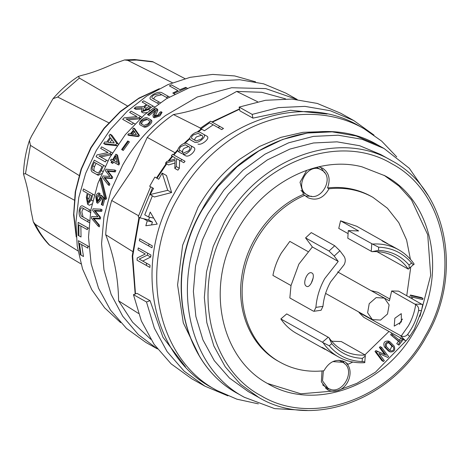 <?xml version="1.0" encoding="UTF-8"?>
<svg xmlns="http://www.w3.org/2000/svg" width="470" height="470" viewBox="0 0 470 470"><rect width="100%" height="100%" fill="white"/><g stroke="black" fill="none" stroke-linecap="round" stroke-linejoin="round"><path stroke-width="0.7" d="M150.794 339.328L132.593 322.226L118.616 300.853C118.205 277.394 113.899 255.351 105.697 234.742C106.367 223.244 108.364 211.829 111.696 200.496L131.964 170.346L147.251 137.399C155.218 128.686 163.942 121.072 173.424 114.551C195.291 110.92 216.359 103.212 236.633 91.427L261.784 92.296L285.531 98.841M297.152 99.493L265.744 88.595L231.628 87.737L197.3 96.996L165.311 115.685C147.968 129.044 133.744 145.512 122.641 165.099L111.067 190.344L103.946 216.905L101.555 243.777L103.982 269.939L111.137 294.408L122.746 316.251L138.368 334.646L157.421 348.899M147.251 137.399L175.052 152.762M200.496 128.104L173.424 114.551M138.562 215.742L111.696 200.496M105.697 234.742L132.522 251.45M138.486 313.437L118.616 300.853M236.633 91.427L257.613 101.737M101.015 209.191L102.055 209.779L101.737 211.3L95.228 211.024L100.615 217.41L100.369 218.973L94 218.779L99.534 225.253L99.364 226.857L98.265 226.234L91.421 218.245L91.656 216.547L97.93 216.752L92.637 210.484L92.948 208.827L101.015 209.191L100.692 210.713L94.176 210.431L99.552 216.811L99.299 218.374L92.919 218.168L98.442 224.637L98.265 226.234M114.892 170.034L115.873 170.592L115.215 171.92L108.024 171.256L112.718 177.255L112.113 178.618L105.033 178.018L109.845 184.081L109.299 185.474L108.306 184.916L102.354 177.425L102.971 175.945L109.933 176.538L105.315 170.651L105.997 169.206L114.892 170.034L114.234 171.368L107.043 170.704L111.731 176.697L111.126 178.059L104.046 177.46L108.852 183.517L108.306 184.916M100.58 177.807L101.567 178.365L106.502 198.51L105.785 199.48L104.769 198.904L99.758 178.718L100.58 177.807L105.492 197.941L104.769 198.904M98.706 194.451L96.45 197.006L97.09 201.231L99.505 198.722L99.769 196.713L100.838 195.121L101.849 195.69L104.763 199.004L103.03 205.519L101.344 204.567L102.754 199.233L100.698 196.901L100.51 197.177L101.526 197.753L101.185 199.668L97.76 203.269L96.732 202.688L95.792 196.642C96.65 194.04 97.731 192.823 99.041 192.994L98.706 194.451L99.722 195.021L97.466 197.588L97.654 201.325M99.041 192.994L100.051 193.564L99.722 195.021M113.493 162.068L118.793 165.035L119.492 163.772L117.529 155.118L116.554 154.565L118.516 163.219L117.811 164.482L112.518 161.516L113.493 162.068L112.73 163.478L112.072 163.113L111.09 162.555L111.748 162.925L112.518 161.516M111.86 161.151L110.509 160.388L111.86 161.145L111.09 162.555M297.193 99.499L285.713 93.066L263.647 83.842L239.747 79.741L214.937 80.934L190.156 87.361L166.362 98.782L144.46 114.756L125.29 134.684L109.592 157.785L97.925 183.288L90.804 210.113L88.513 237.238L91.127 263.611L98.547 288.222L110.497 310.112L126.512 328.436L145.97 342.501L157.444 348.928M134.673 128.592L139.449 135.501L138.486 136.617L128.757 135.401L127.758 134.837L128.721 133.674L130.278 133.868L133.404 130.255L132.64 129.15L133.656 128.022L134.673 128.592M151.311 120.114L150.259 119.521L151.311 120.114C152.374 121.113 151.863 122.658 149.771 124.762C147.521 126.777 145.6 127.535 144.002 127.041L140.048 124.82C138.914 123.833 139.379 122.259 141.429 120.079C143.826 118.029 145.794 117.294 147.321 117.876L150.259 119.521C151.369 120.42 150.858 121.971 148.732 124.174C146.44 126.213 144.525 126.976 142.974 126.459L141.076 125.396M160.969 111.69C161.298 112.63 160.587 113.834 158.837 115.309L153.267 117.177L154.33 117.776L159.923 115.92L162.068 112.312L160.969 111.69L159.589 112.518L158.179 114.938L154.442 116.178L154.248 114.98L156.692 109.892L156.534 108.658L157.638 109.281L157.785 110.509L155.182 116.307M155.129 110.738L149.178 115.579L147.463 114.61L155.541 108.1L157.638 109.281M128.439 141.317L129.432 141.875L123.246 150.482L121.607 149.56L127.781 140.947L128.439 141.317L122.265 149.93L121.607 149.56M99.534 225.253L98.442 224.637M94 218.779L92.919 218.168M100.369 218.973L99.299 218.374M100.615 217.41L99.552 216.811M95.228 211.024L94.176 210.431M101.737 211.3L100.692 210.713M109.845 184.081L108.852 183.517M105.033 178.018L104.046 177.46M112.113 178.618L111.126 178.059M112.718 177.255L111.731 176.697M108.024 171.256L107.043 170.704M115.215 171.92L114.234 171.368M106.502 198.51L105.492 197.941M103.03 205.519L101.344 204.567M104.763 199.004L103.747 198.428L102.002 204.938M100.838 195.121L103.747 198.428M100.51 197.177L100.163 199.092L96.732 202.688M116.554 154.565L115.896 154.195L112.559 159.882L111.208 159.124L110.509 160.388M112.73 163.478L111.748 162.925M118.793 165.035L117.811 164.482M119.492 163.772L118.516 163.219M138.486 136.617L137.481 136.047L127.758 134.837M139.449 135.501L138.444 134.931L137.481 136.047M133.656 128.022L138.444 134.931M149.178 115.579L147.463 114.61M155.306 109.627L154.941 109.422L148.115 114.98M153.267 117.177L152.967 115.373L155.364 110.262L154.941 109.422M123.246 150.482L122.265 149.93M147.01 112.577L143.268 112.923L141.417 111.878L142.287 107.818L134.173 108.406L135.824 107.001L143.826 106.461L146.434 104.458L142.105 102.031L143.732 100.827L153.067 106.056L148.485 109.534L141.417 111.878M141.323 109.069L136.024 109.451L134.173 108.406M169.447 96.985L168.278 96.327L166.398 97.384L167.584 98.054L161.709 94.77L156.175 96.015C154.101 97.331 153.455 98.418 154.231 99.276M160.258 102.648L159.007 101.943L157.286 103.094L158.549 103.805L150.512 99.299C149.313 98.077 150.241 96.438 153.302 94.394C156.657 92.473 159.389 91.85 161.51 92.531L168.278 96.327M177.877 90.61L169.388 85.846L171.497 84.911L179.998 89.676L185.721 87.361L186.561 87.831L173.624 93.501L172.784 93.031L177.883 90.604L169.388 85.846M136.964 116.554L129.65 112.448L131.083 111.137L140.418 116.366L138.985 117.682L126.13 118.975L133.462 123.075L132.005 124.591L122.664 119.356L124.121 117.847L136.976 116.554L129.65 112.448M140.037 118.775L127.928 119.979M132.005 124.591L122.664 119.356M111.878 135.19L118.422 144.272L116.713 143.309L115.655 144.836L103.7 143.55L104.734 141.958L106.649 142.163L110.074 137.216L109.022 135.76L110.156 134.22L111.878 135.19M115.655 144.836L117.365 145.8L105.403 144.513L103.7 143.55M255.574 81.839L234.671 75.934L212.61 74.419L190.109 77.344L167.925 84.618L146.787 95.992L127.399 111.096L110.391 129.426L96.332 150.377L85.658 173.348L78.784 197.494L75.929 222.016L77.203 246.092L82.55 268.916L91.803 289.737L104.646 307.85L120.655 322.661M107.994 152.55L100.674 148.444L101.632 146.857L110.967 152.092L110.015 153.672L99.047 156.028L106.373 160.135L105.421 161.933L96.086 156.704L97.032 154.9L108.006 152.55L100.674 148.444M110.015 153.672L111.719 154.636L100.745 156.986M91.227 210.748L89.382 209.702L89.065 211.647L90.927 212.699L84.159 208.909C83.014 208.621 82.256 209.649 81.886 211.999L83.073 217.017M89.347 220.536L88.031 219.796L87.843 221.811L89.147 222.545L81.069 218.015C79.483 216.729 78.848 214.208 79.16 210.46C79.777 206.947 80.928 205.431 82.608 205.907L89.382 209.702M87.937 248.148L81.651 244.635L83.49 256.526L80.247 254.699L78.402 240.687L87.743 245.916L87.937 248.148L79.442 243.389L81.087 255.175L83.49 256.526M87.373 229.689L80.875 226.058L81.034 236.998L78.079 235.335L78.12 222.38L87.455 227.615L87.373 229.689L78.878 224.93L78.919 235.805L81.034 236.998M92.014 203.915L89.435 205.273L87.608 204.238L86.316 197.194L87.297 193.217L82.961 190.791L83.454 188.946L92.79 194.18L91.321 200.003L87.608 204.238M101.743 173.612L98.183 175.304L92.255 171.979C90.833 170.81 90.722 168.589 91.92 165.317L94.329 160.182L103.664 165.417L101.262 170.545C99.693 173.612 98.095 174.875 96.462 174.335L93.977 172.948M105.421 161.933L96.086 156.704M117.177 162.467L115.691 155.987L113.217 160.252L117.177 162.467M133.833 130.877L136.453 134.649L131.154 133.979L133.833 130.877M141.106 123.757C140.324 123.04 140.653 121.942 142.087 120.449L146.194 118.898L149.125 120.543C149.877 121.242 149.525 122.329 148.073 123.804L144.031 125.396L141.1 123.751M175.169 157.85L171.386 155.717L175.169 157.838L175.104 159.013L166.797 161.463L165.464 163.231L168.536 164.964L174.946 163.025M179.329 168.284L176.25 166.545L174.834 168.425L177.901 170.158L179.329 168.284L179.652 160.364L183.829 162.702L185.051 161.269L172.596 154.278L171.386 155.717M194.116 147.586L190.896 145.765C192.201 146.863 191.678 148.726 189.334 151.358C186.76 153.837 184.581 154.771 182.795 154.166L185.932 155.94C187.771 156.522 189.962 155.593 192.512 153.155C194.874 150.594 195.408 148.737 194.116 147.586L186.69 143.409C184.833 142.81 182.601 143.714 179.992 146.129C177.713 148.767 177.243 150.659 178.588 151.81L179.869 150.412C178.982 149.613 179.299 148.344 180.833 146.599L185.321 144.76L188.529 146.57L184.011 148.391C182.466 150.124 182.137 151.393 183.024 152.192L179.869 150.412M189.668 147.21L188.529 146.57M181.731 153.584L178.588 151.81L181.726 153.584L183.024 152.192M193.746 141.734L190.485 139.89C189.181 138.715 189.827 136.923 192.418 134.508C195.373 132.235 197.8 131.435 199.691 132.111L203.915 134.479C205.167 135.583 204.444 137.34 201.759 139.737C198.91 142.011 196.554 142.845 194.686 142.246L190.485 139.89L194.686 142.246M203.915 134.479L207.299 136.388C208.474 137.581 207.734 139.32 205.079 141.611C202.259 143.838 199.885 144.666 197.946 144.084M213.192 124.832L204.45 130.748L200.179 128.339L210.542 121.213L223.485 128.48L221.693 129.591L209.62 122.811L201.019 128.809L204.45 130.748M327.096 114.046L290.46 110.28L252.919 118.129L239.87 110.82L239.142 107.09L252.19 114.404L252.919 118.129M149.683 186.255L154.859 177.078L158.725 179.24L162.179 173.101L166.48 175.527L171.632 192.53L154.389 196.983L150.095 194.557L153.549 188.423L149.683 186.255L150.635 186.79L138.221 216.823L140.078 217.863L148.667 219.96L149.554 217.211M151.986 247.79L152.321 245.857L149.055 244.012L139.713 238.778L139.361 240.705L151.986 247.79L139.361 240.705M150.059 300.671L146.499 301.975L133.451 294.661L137.011 293.356L150.059 300.671L162.943 337.225L185.468 366.841M145.295 254L137.986 249.887L145.312 253.994L137.211 257.965L137.064 260.221L149.918 267.436L150.03 265.162L139.22 259.093L147.321 255.122L147.574 253.136L150.935 255.034L150.706 257.031L142.704 261.062M152.38 195.849L144.737 214.837L148.508 216.952L150.224 212.07L157.215 224.114L145.823 225.759L147.269 220.812L143.497 218.697M154.366 106.79L153.067 106.056M146.434 104.458L142.105 102.031M159.007 101.943L152.239 98.148C151.452 97.296 152.092 96.203 154.142 94.87L159.63 93.595L161.709 94.77M166.398 97.384L159.63 93.595M157.286 103.094L152.486 100.41M174.958 94.264L172.784 93.031M174.734 94.129L173.624 93.501M187.507 88.366L186.561 87.831M135.243 124.086L133.462 123.075M140.806 118.71L138.985 117.682M142.246 117.4L140.418 116.366M110.156 134.22L116.713 143.309M112.671 153.05L110.967 152.092M88.031 219.796L81.257 216L80 210.93C80.388 208.592 81.151 207.564 82.297 207.858L84.159 208.909M89.065 211.647L82.297 207.858M87.843 221.811L83.002 219.108M81.651 244.635L79.442 243.389M88.865 246.55L87.743 245.916M81.087 255.175L80.247 254.699M80.875 226.058L78.878 224.93M88.724 228.332L87.455 227.615M78.919 235.805L78.079 235.335M94.564 195.179L92.79 194.18M87.297 193.217L82.961 190.791M105.368 166.38L103.664 165.417M108.071 161.093L106.373 160.135M132.152 134.543L134.843 131.447M146.194 118.898L147.245 119.492L143.127 121.037C141.687 122.523 141.358 123.622 142.134 124.338M147.245 119.492L149.196 120.584M114.198 160.805L116.049 157.585M174.834 168.425L175.046 160.352L165.464 163.231M179.652 160.364L176.544 158.607L176.25 166.545M183.829 162.702L176.544 158.607M189.551 147.128L185.321 144.76M189.522 147.116C190.403 147.897 190.056 149.155 188.493 150.888L184.076 152.768L182.795 154.166M221.693 129.591L209.62 122.811M374.02 135.102L353.763 120.549L330.31 110.738L304.907 106.367L278.534 107.606L252.19 114.404M239.142 107.09L265.485 100.292L291.858 99.058L317.256 103.429L340.715 113.241L353.763 120.549M258.359 403.859L236.868 399.177L216.911 390.476L211.894 387.662C151.252 355.796 133.086 262.877 174.012 193.857C211.853 123.093 300.688 90.593 359.297 126.066M162.179 173.101L167.714 190.321L171.632 192.53M146.499 301.975L154.389 328.242L167.114 351.613L184.187 371.177L204.944 386.181L227.927 395.858M204.944 386.181L191.895 378.873L171.139 363.868L154.066 344.298L141.341 320.928L133.451 294.661M149.918 267.436L137.064 260.221M150.706 257.031L147.321 255.122M137.986 249.887L138.239 247.907L147.574 253.136M147.269 220.812L152.439 222.075L151.522 224.924M153.708 218.127L148.508 216.952M140.078 217.863L152.492 187.83L153.549 188.429M167.714 190.321L150.095 194.557M148.667 219.96L152.439 222.075M144.319 107.201L147.275 104.927L150.6 106.79L147.645 109.063L142.927 110.609L144.319 107.201L146.211 108.27L149.19 106.014L150.594 106.796M110.667 138.033L114.257 142.992L107.73 142.281L110.667 138.033M87.156 197.67L88.137 193.693L91.462 195.555L90.481 199.533L87.99 202.329L87.156 197.67L88.953 198.681L89.917 194.697L91.456 195.561M102.019 166.615L100.421 170.075C99.387 172.138 98.306 172.983 97.173 172.613L92.966 170.258C92.002 169.453 91.932 167.96 92.766 165.787L94.364 162.326L102.019 166.615L94.364 162.326M180.721 160.951L181.937 159.512M202.335 135.707L202.335 135.713C203.158 136.512 202.688 137.692 200.919 139.267L196.137 140.941L191.93 138.585C191.079 137.769 191.519 136.564 193.258 134.978L198.129 133.357L202.335 135.707M218.115 127.57L219.878 126.442M200.179 128.339L201.019 128.809M216.911 390.476L216.594 390.294C155.952 358.428 137.792 265.515 178.712 196.489C190.356 175.95 205.267 158.672 223.45 144.648C266.161 111.249 322.884 104.81 363.997 128.698L381.658 141.112L396.733 156.874M358.974 125.89L363.997 128.698M152.492 187.83L150.635 186.79M148.696 245.933L149.055 244.012M146.399 265.45L146.546 263.194M147.275 104.927L149.19 106.014M146.211 108.27L144.39 110.703M109.927 142.516L111.878 139.708M88.137 193.693L89.917 194.697M88.953 198.681L89.03 202.235M92.766 165.787L94.476 166.75L96.068 163.29M94.476 166.75C93.648 168.93 93.718 170.422 94.687 171.227M198.129 133.357L202.464 135.795M201.489 135.254L196.578 136.852C194.815 138.421 194.363 139.619 195.214 140.436M199.321 355.884L183.306 322.896L177.578 284.908L182.642 245.246L198.052 207.364C208.827 188.364 222.621 172.384 239.442 159.406L259.505 146.481L280.907 137.358L302.962 132.334L324.958 131.577M127.252 105.856L79.365 78.096L78.478 76.34L82.738 75.135C91.186 73.12 101.496 69.343 113.681 63.82L124.538 59.949L127.775 60.383L172.455 82.767M184.957 78.643L152.503 61.594L134.608 59.531L124.538 59.949M77.967 250.904L35.367 224.372L33.3 221.805C37.441 230.423 42.735 238.131 49.18 244.923L80.987 263.887M33.3 221.805L30.991 210.56C29.41 197.283 27.301 186.496 24.669 178.201L23.5 173.918L25.474 173.741L74.184 200.079M79.036 175.457L30.444 145.359L29.44 140.495L31.584 136.053L52.987 98.712L57.675 97.032L108.723 122.752M307.456 410.469L274.656 408.624L244.288 397.25C186.661 366.964 169.406 278.675 208.286 213.086L223.955 190.027L243.084 170.146L264.939 154.195L288.686 142.798L313.414 136.382L338.177 135.201L362.029 139.29L384.049 148.496L409.305 168.289L428.005 195.297M248.272 391.586L229.478 378.056L214.267 360.649L202.917 339.851L195.861 316.48L193.382 291.435L195.561 265.673L202.323 240.194L213.404 215.971L228.314 194.028L246.521 175.104L267.324 159.929L289.925 149.078L313.461 142.974L337.025 141.846L359.726 145.741L380.682 154.501L391.927 160.805C338.923 128.727 258.582 158.114 224.36 222.11L213.28 246.327L206.518 271.813L204.338 297.575L206.818 322.62L213.874 345.996L225.218 366.782L240.429 384.196L258.911 397.549L247.954 391.41M391.833 163.772C445.613 192.03 461.716 274.433 425.432 335.645C391.868 398.396 313.09 427.218 261.108 395.764C207.335 367.499 191.225 285.102 227.515 223.885C261.073 161.134 339.851 132.311 391.833 163.772M267.9 383.714C314.477 411.902 385.077 386.076 415.151 329.84C447.669 274.985 433.234 201.142 385.042 175.815L361.976 166.821C313.226 154.078 253.594 188.699 231.346 242.661C207.111 295.853 223.802 360.243 267.9 383.714L268.153 383.855M267.407 383.438L300.853 393.795L337.107 390.746L356.895 383.326L375.512 372.134L406.662 340.151M419.969 316.339L430.685 275.308L427.729 234.73L411.479 199.885L398.971 186.061L384.043 175.257M321.997 370.965L321.374 381.846L327.355 389.659C330.334 391.293 333.582 391.657 337.107 390.746C348.387 388.291 354.327 371.136 346.566 363.428L348.064 364.262L352.823 362.047M327.52 187.924L329.018 188.764C344.945 187.048 359.579 189.904 372.921 197.329L371.423 196.489C358.081 189.069 343.447 186.208 327.52 187.924C330.715 179.293 329.071 172.719 322.596 168.195L318.854 166.838M390.035 341.884L388.537 341.05C384.395 340.832 382.997 342.771 384.366 346.872L388.526 351.09L390.018 351.924L385.864 347.712C384.495 343.611 385.888 341.666 390.041 341.89L394.207 346.114C395.546 350.215 394.148 352.147 390.006 351.918M396.727 343.658L399.001 345.15L396.727 343.658L398.507 341.302L390.623 334.711L391.334 333.765L400.716 341.202L402.573 338.741M401.075 337.901L399.218 340.362M411.221 298.197L411.943 295.859L423.012 298.421L421.52 297.586L410.451 295.025L409.723 297.357M375.007 351.466L381.91 360.666L383.408 361.501L376.505 352.306L375.007 351.466L375.947 350.596L384.783 354.633L379.366 347.412L380.224 346.619L381.716 347.459L388.62 356.654L387.768 357.447L378.926 353.416L384.343 360.631L383.408 361.501M306.745 170.293L300.024 182.266L303.385 194.427C271.877 207.587 246.68 241.133 241.797 276.407C236.175 311.657 251.203 346.425 278.522 361.365L278.927 361.589M372.921 197.329L387.386 208.21L398.801 222.668L406.603 239.976L410.404 259.276M410.751 267.224L406.744 295.689M388.995 331.45L364.949 354.827M325.745 388.567L330.645 389.278M344.839 363.945L342.33 360.702M278.728 361.477L280.02 362.2C293.362 369.626 307.997 372.481 323.924 370.771C329.347 361.342 336.373 358.357 345.009 361.812L348.064 364.262M329.018 188.764C323.595 198.187 316.569 201.172 307.932 197.717L303.385 194.427M305.653 196.049L311.634 196.272M324.723 172.907L320.752 167.349M403.354 339.393L399.001 345.15M398.219 344.498L399.999 342.142L398.507 341.302M399.999 342.142L390.623 334.711M392.121 335.545L392.832 334.605M411.943 295.859L410.451 295.025M423.012 298.421L422.665 299.543L412.589 297.216L412.125 298.703M376.505 352.306L377.439 351.431L375.947 350.596M377.439 351.431L384.783 354.633M386.281 355.467L380.865 348.252L379.366 347.412M380.865 348.252L381.716 347.459M280.02 362.2C252.701 347.26 237.673 312.497 243.296 277.247C248.172 241.974 273.375 208.427 304.883 195.267M296.576 333.441L296.312 333.295C290.119 329.781 284.967 324.999 280.849 318.948L286.712 313.907L328.912 337.624C332.496 342.836 336.961 346.966 342.313 350.009C349.275 353.892 356.906 355.573 365.202 355.044L365.296 356.037L362.346 358.369C349.956 357.817 339.745 352.917 331.72 343.664L328.912 337.624M305.565 237.891L329.029 251.033L334.722 245.745L311.257 232.603L305.565 237.891L312.368 246.944L298.885 264.111L291 285.543L272.923 275.414C274.439 267.553 277.241 260.098 281.336 253.048L289.82 241.386L307.897 251.515M371.288 290.76L389.383 300.841L391.663 290.971L398.619 291.136L422.642 304.76L421.449 310.952L414.358 329.2L409.646 336.461L406.051 340.826L405.369 340.621L363.827 317.344L359.021 312.515L359.25 312.245M371.306 290.713L377.921 292.328L389.924 299.055M348.094 233.631L338.753 228.397L340.568 220.818L356.63 226.234M339.27 360.408L338.952 360.237M322.614 384.848L324.717 386.369M318.072 168.113L316.498 167.391M300.918 190.415L304.072 193.1M389.883 343.253L393.402 346.972C394.324 349.733 393.384 351.037 390.588 350.884L386.651 346.837C385.729 344.081 386.669 342.771 389.46 342.924L388.948 342.73M387.515 314.007L380.577 320.07L372.346 319.582L367.622 312.785L369.209 303.673L376.153 297.604L384.384 298.098L389.107 304.889L387.515 314.007M280.849 318.948L322.391 342.225L328.26 337.184M328.389 351.137L322.056 347.342M324.893 349.31C318.031 344.91 324.958 348.793 331.415 352.964L331.673 353.105M365.296 356.037L364.714 362.67C355.191 363.281 346.425 361.354 338.435 356.895C332.284 353.399 327.161 348.658 323.049 342.665L322.391 342.225M331.55 353.035L338.435 356.895M365.202 355.044L341.296 341.561L332.267 341.261L331.203 340.668M338.412 347.489L337.442 346.754M291 285.543L289.849 297.962L313.314 311.111L314.078 311.275L315.899 307.374C316.715 297.281 319.671 287.669 324.77 278.546L338.224 261.432L334.188 256.056L329.029 251.033M391.663 290.971L415.686 304.595C414.581 312.039 412.149 319.118 408.383 325.833L401.245 335.997L359.021 312.515M394.847 318.249L394.218 326.121L401.368 321.903L401.28 313.625L394.847 318.249M402.496 319.012L400.716 321.562L399.465 324.382M422.642 304.76L421.449 310.952M389.137 254.064L390.599 254.64M340.568 220.818L358.645 230.946L348.288 230.6L347.806 238.225L371.987 251.685C380.283 251.156 387.914 252.837 394.876 256.72C400.228 259.763 404.694 263.893 408.271 269.11L376.952 251.632M348.288 230.6L372.475 244.065C381.998 243.448 390.758 245.375 398.754 249.834L391.739 245.904C384.842 242.532 377.909 238.648 385.218 242.25L388.244 244.077M398.754 249.834C404.899 253.33 410.028 258.077 414.14 264.07L408.271 269.11M382.075 240.822L385.218 242.25M332.86 361.595L342.618 362.288C357.341 369.543 341.825 397.074 328.007 388.214L322.538 380.917L323.36 370.83M324.688 386.358L328.007 388.214M321.427 169.993C335.592 176.973 320.663 203.469 307.362 194.944C293.198 187.965 308.126 161.468 321.427 169.993L318.043 168.096M304.043 193.088L307.362 194.944M389.906 350.279L391.91 346.132L393.402 346.972M388.385 342.413L391.91 346.132M323.049 342.665L329.264 345.773L331.72 343.664M364.714 362.67C365.296 362.018 364.438 361.647 362.147 361.559C348.811 361.036 337.848 355.772 329.264 345.773M298.885 264.111L291.018 285.543M415.686 304.595C418 305.982 418.976 307.979 418.606 310.594C416.59 319.242 412.936 327.19 407.637 334.44C405.88 336.45 403.748 336.966 401.245 335.997M371.987 251.685L378.468 250.393C390.864 250.945 401.069 255.845 409.1 265.098L409.164 268.587M414.14 264.07C413.859 265.045 412.995 264.686 411.55 262.988L409.1 265.098M372.475 244.065L378.673 247.202C392.009 247.725 402.966 252.989 411.55 262.988M311.98 273.041C315.987 274.856 310.177 288.897 306.499 286.271C301.752 284.186 307.562 270.15 311.98 273.041L311.698 272.911M321.081 310.247L322.966 306.34C323.754 297.763 326.309 289.602 330.645 281.859L344.099 264.751C345.703 261.596 345.638 258.729 343.917 256.144L339.88 250.768L334.188 256.056M311.181 283.339L313.173 277.899M334.722 245.745L339.88 250.768M312.368 246.944L338.224 261.432M142.974 126.459L144.002 127.041M156.692 109.892L157.785 110.509M154.248 114.98L155.323 115.585M156.998 178.271L166.686 163.918M169.106 160.763L172.637 156.428M173.865 154.988L177.83 150.541M185.021 143.221L189.804 138.826M198.252 131.853L201.759 129.232M212.305 122.2L239.553 109.222M135.477 293.92L132.693 256.132L139.508 217.54M149.812 110.285L148.485 109.534M93.119 201.019L91.321 200.003M98.183 175.304L96.462 174.335M102.971 171.515L101.262 170.545M158.226 89.259L138.374 98.706L120.103 111.995L104.129 128.604L91.074 147.88L81.451 169.083L75.629 191.378L73.837 213.897L76.146 235.764M378.062 145.142C322.091 111.578 237.885 142.575 202.047 209.591C163.208 275.079 180.433 363.439 238.296 393.895L238.302 393.895C180.674 363.61 163.419 275.32 202.3 209.732L217.968 186.672L237.097 166.791L258.952 150.846L282.699 139.443L307.427 133.034L332.19 131.847L356.043 135.936L378.062 145.142L384.049 148.496M153.479 61.981L136.623 60.06L127.775 60.383M35.367 224.372C39.28 232.292 44.168 239.359 50.032 245.569M30.444 145.359L25.474 173.741M79.365 78.096L57.675 97.032M389.383 351.431L387.885 350.591M385.864 347.712L384.366 346.872M405.369 340.621L400.563 335.786M409.646 336.461L407.637 334.44M415.128 304.119L422.084 304.284M371.271 251.374L371.752 243.748M362.147 361.559L362.346 358.369M421.514 310.664L418.606 310.594M378.673 247.202L378.468 250.393M315.899 307.374L322.966 306.34M156.475 177.983L166.168 163.625M168.137 161.057L172.132 156.14M173.354 154.701L177.895 149.642M183.952 143.497L189.857 138.074M197.253 131.994L201.295 128.968M211.858 121.953L239.494 108.899M138.997 217.258L132.229 256.038L135.166 294.032M159.295 88.701L139.02 98.054L120.361 111.39L104.07 128.175L90.786 147.721L81.052 169.259L75.247 191.913L73.62 214.79L76.228 236.968M238.601 394.066L244.588 397.42M29.44 140.495C25.832 151.475 23.853 162.62 23.5 173.918M52.987 98.712C60.507 89.94 69.002 82.485 78.478 76.34M258.911 397.549C312.286 429.539 392.444 400.011 426.525 336.267C463.549 273.851 447.011 189.557 391.639 160.64M372.346 319.582L325.598 293.392M384.384 298.098L337.619 271.895M296.441 333.365L325.023 349.38M356.501 226.164L385.089 242.179M339.234 360.39L342.589 362.27M321.116 310.241L314.078 311.275"/></g></svg>
